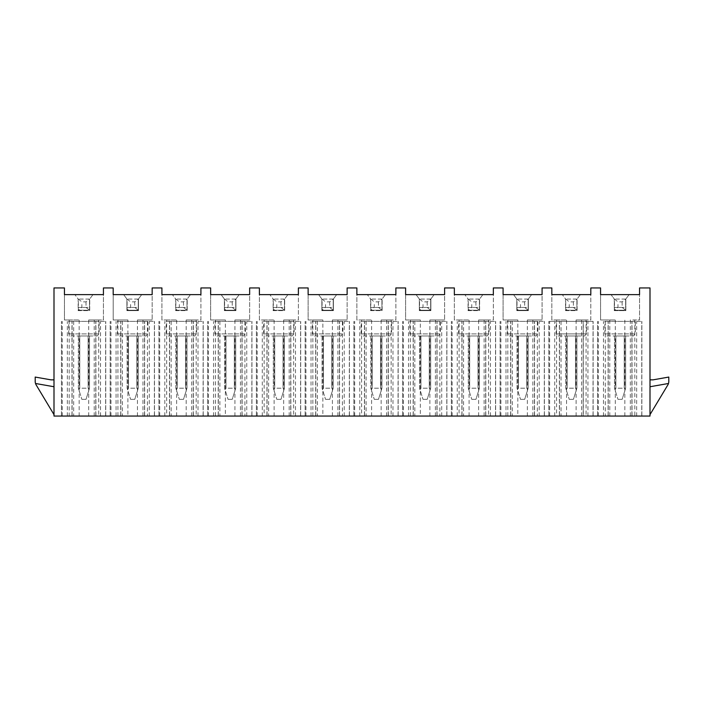 <?xml version="1.0" encoding="UTF-8"?>
<svg xmlns="http://www.w3.org/2000/svg" width="704" height="704" viewBox="0 0 704 704"><rect width="100%" height="100%" fill="white"/><g stroke="black" fill="none" stroke-linecap="round" stroke-linejoin="round"><path stroke-width="0.53" stroke-dasharray="3.52 2.64" d="M586.573 321.367L586.573 333.898L556.072 333.898L586.573 333.898L584.478 335.984L558.166 335.984L556.072 333.898L556.072 321.367L586.573 321.367L556.072 321.367M558.166 335.984L584.478 335.984M567.142 335.984L576.893 335.984L567.142 335.984L567.142 388.203L575.502 388.203L576.488 389.514L573.408 399.344L569.237 399.344L573.408 399.344L576.893 388.203L576.488 389.514L575.502 388.203L567.142 388.203L566.157 389.514L567.142 388.203L567.142 335.984M559.363 321.367L593.12 321.367L548.83 321.367L559.363 321.367L559.363 416.055L583.282 416.055L583.282 321.367M605.299 319.968L615.287 319.968L600.565 319.968L605.299 319.968L605.299 416.055L650.003 416.055L650.003 287.945L639.558 287.945L639.558 319.968L634.823 319.968L634.823 416.055M605.299 416.055L561.044 416.055L561.044 319.968L566.544 319.968L551.83 319.968L551.83 294.624L580.378 294.624L577.104 298.989L577.104 310.64L565.541 310.64L565.541 298.989L562.276 294.624L565.541 298.989L565.541 310.64L577.104 310.64L577.104 298.989L580.378 294.624L590.814 294.624L590.814 319.968L586.08 319.968L586.08 416.055M556.565 416.055L512.31 416.055L512.31 319.968L503.087 319.968L503.087 294.624L513.533 294.624L516.806 298.989L516.806 310.64L528.361 310.64L528.361 298.989L531.634 294.624L528.361 298.989L528.361 310.64L516.806 310.64L516.806 298.989L513.533 294.624L542.08 294.624L542.08 319.968L542.08 287.945L551.83 287.945L551.83 319.968L556.565 319.968L556.565 416.055L561.044 416.055M507.822 319.968L507.822 416.055L512.31 416.055M507.822 416.055L463.566 416.055L463.566 319.968L469.075 319.968L454.353 319.968L454.353 294.624L482.9 294.624L479.626 298.989L479.626 310.64L468.063 310.64L468.063 298.989L464.798 294.624L468.063 298.989L468.063 310.64L479.626 310.64L479.626 298.989L482.9 294.624L493.346 294.624L493.346 319.968L488.602 319.968L488.602 416.055M459.087 416.055L414.832 416.055L414.832 319.968L405.61 319.968L405.61 294.624L416.055 294.624L419.329 298.989L419.329 310.64L430.883 310.64L430.883 298.989L434.157 294.624L430.883 298.989L430.883 310.64L419.329 310.64L419.329 298.989L416.055 294.624L444.602 294.624L444.602 319.968L444.602 287.945L454.353 287.945L454.353 319.968L459.087 319.968L459.087 416.055L463.566 416.055M410.344 319.968L410.344 416.055L414.832 416.055M410.344 416.055L366.089 416.055L366.089 319.968L371.598 319.968L356.875 319.968L356.875 294.624L385.422 294.624L382.149 298.989L382.149 310.64L370.594 310.64L370.594 298.989L367.321 294.624L370.594 298.989L370.594 310.64L382.149 310.64L382.149 298.989L385.422 294.624L395.868 294.624L395.868 319.968L391.134 319.968L391.134 416.055M361.61 416.055L317.354 416.055L317.354 319.968L308.132 319.968L308.132 294.624L318.578 294.624L321.851 298.989L321.851 310.64L333.406 310.64L333.406 298.989L336.679 294.624L333.406 298.989L333.406 310.64L321.851 310.64L321.851 298.989L318.578 294.624L347.125 294.624L347.125 319.968L347.125 287.945L356.875 287.945L356.875 319.968L361.61 319.968L361.61 416.055L366.089 416.055M312.866 319.968L312.866 416.055L317.354 416.055M312.866 416.055L268.62 416.055L268.62 319.968L274.12 319.968L259.398 319.968L259.398 294.624L287.945 294.624L284.671 298.989L284.671 310.64L273.117 310.64L273.117 298.989L269.843 294.624L273.117 298.989L273.117 310.64L284.671 310.64L284.671 298.989L287.945 294.624L298.39 294.624L298.39 319.968L293.656 319.968L293.656 416.055M264.132 416.055L219.877 416.055L219.877 319.968L210.654 319.968L210.654 294.624L221.1 294.624L224.374 298.989L224.374 310.64L235.937 310.64L235.937 298.989L239.202 294.624L235.937 298.989L235.937 310.64L224.374 310.64L224.374 298.989L221.1 294.624L249.647 294.624L249.647 319.968L249.647 287.945L259.398 287.945L259.398 319.968L264.132 319.968L264.132 416.055L268.62 416.055M215.398 319.968L215.398 416.055L219.877 416.055M215.398 416.055L171.142 416.055L171.142 319.968L176.642 319.968L161.92 319.968L161.92 294.624L190.467 294.624L187.194 298.989L187.194 310.64L175.639 310.64L175.639 298.989L172.366 294.624L175.639 298.989L175.639 310.64L187.194 310.64L187.194 298.989L190.467 294.624L200.913 294.624L200.913 319.968L196.178 319.968L196.178 416.055M166.654 416.055L122.399 416.055L122.399 319.968L113.186 319.968L113.186 294.624L123.622 294.624L126.896 298.989L126.896 310.64L138.459 310.64L138.459 298.989L141.724 294.624L138.459 298.989L138.459 310.64L126.896 310.64L126.896 298.989L123.622 294.624L152.17 294.624L152.17 319.968L152.17 287.945L161.92 287.945L161.92 319.968L166.654 319.968L166.654 416.055L171.142 416.055M117.92 319.968L117.92 416.055L122.399 416.055M117.92 416.055L73.665 416.055L73.665 319.968L79.165 319.968L64.442 319.968L64.442 294.624L92.99 294.624L89.716 298.989L89.716 310.64L78.162 310.64L78.162 298.989L74.888 294.624L78.162 298.989L78.162 310.64L89.716 310.64L89.716 298.989L92.99 294.624L103.435 294.624L103.435 319.968L98.701 319.968L98.701 416.055M69.177 416.055L53.997 416.055L53.997 287.945L64.442 287.945L64.442 319.968L69.177 319.968L69.177 416.055L73.665 416.055M71.975 416.055L105.732 416.055L71.975 416.055L71.975 321.367L105.732 321.367L71.975 321.367M120.718 416.055L154.466 416.055L120.718 416.055L120.718 321.367L154.466 321.367L120.718 321.367M169.453 416.055L203.21 416.055L169.453 416.055L169.453 321.367L203.21 321.367L169.453 321.367M218.187 416.055L251.944 416.055L218.187 416.055L218.187 321.367L251.944 321.367L218.187 321.367M266.93 416.055L300.687 416.055L266.93 416.055L266.93 321.367L300.687 321.367L266.93 321.367M315.665 416.055L349.422 416.055L315.665 416.055L315.665 321.367L349.422 321.367L315.665 321.367M364.408 416.055L398.165 416.055L364.408 416.055L364.408 321.367L398.165 321.367L364.408 321.367M413.142 416.055L446.899 416.055L413.142 416.055L413.142 321.367L446.899 321.367L413.142 321.367M461.886 416.055L495.642 416.055L461.886 416.055L461.886 321.367L495.642 321.367L461.886 321.367M510.62 416.055L544.377 416.055L510.62 416.055L510.62 321.367L544.377 321.367L510.62 321.367M583.282 416.055L559.363 416.055M608.098 416.055L641.854 416.055L608.098 416.055L608.098 321.367L641.854 321.367L608.098 321.367M630.335 416.055L630.335 319.968L634.823 319.968M576.101 416.055L576.101 319.968L590.814 319.968L590.814 287.945L600.565 287.945L600.565 319.968L600.565 294.624L639.558 294.624L639.558 319.968L630.335 319.968M94.213 416.055L94.213 319.968L88.713 319.968L103.435 319.968L103.435 287.945L113.186 287.945L113.186 319.968L127.899 319.968L127.899 416.055M137.456 416.055L137.456 319.968L152.17 319.968L147.435 319.968L147.435 416.055M186.19 416.055L186.19 319.968L200.913 319.968L200.913 287.945L210.654 287.945L210.654 319.968L225.377 319.968L225.377 416.055M234.934 416.055L234.934 319.968L249.647 319.968L244.913 319.968L244.913 416.055M283.668 416.055L283.668 319.968L298.39 319.968L298.39 287.945L308.132 287.945L308.132 319.968L322.854 319.968L322.854 416.055M332.402 416.055L332.402 319.968L347.125 319.968L342.39 319.968L342.39 416.055M381.146 416.055L381.146 319.968L395.868 319.968L395.868 287.945L405.61 287.945L405.61 319.968L420.332 319.968L420.332 416.055M429.88 416.055L429.88 319.968L444.602 319.968L439.868 319.968L439.868 416.055M478.623 416.055L478.623 319.968L493.346 319.968L493.346 287.945L503.087 287.945L503.087 319.968L517.81 319.968L517.81 416.055M527.358 416.055L527.358 319.968L542.08 319.968L537.346 319.968L537.346 416.055M94.213 319.968L98.701 319.968M69.177 319.968L73.665 319.968M79.165 416.055L79.165 319.968M88.713 416.055L88.713 319.968M629.112 294.624L625.838 298.989L625.838 310.64L614.284 310.64L614.284 298.989L611.01 294.624L614.284 298.989L614.284 310.64L625.838 310.64L625.838 298.989L629.112 294.624M615.287 416.055L615.287 319.968M624.835 416.055L624.835 319.968M650.003 379.852L650.003 414.621L650.003 386.742L668.483 383.486A6.961 6.961 0 0 0 668.8 381.401L668.8 377.062L653.004 379.852L650.003 379.852L650.003 386.742L668.483 383.486L650.003 386.742M650.003 414.621L667.806 384.991A6.961 6.961 0 0 0 668.483 383.486M53.997 414.621L53.997 386.742L53.997 414.621L36.194 384.991A6.961 6.961 0 0 1 35.2 381.401L35.2 377.062L50.996 379.852L53.997 379.852L53.997 386.742L35.517 383.486L53.997 386.742L53.997 379.852M35.517 383.486L53.997 386.742M142.956 416.055L142.956 319.968L137.456 319.968M142.956 319.968L147.435 319.968M122.399 319.968L127.899 319.968M176.642 416.055L176.642 319.968M191.69 416.055L191.69 319.968L186.19 319.968M191.69 319.968L196.178 319.968M166.654 319.968L171.142 319.968M240.434 416.055L240.434 319.968L234.934 319.968M240.434 319.968L244.913 319.968M219.877 319.968L225.377 319.968M274.12 416.055L274.12 319.968M289.168 416.055L289.168 319.968L283.668 319.968M289.168 319.968L293.656 319.968M264.132 319.968L268.62 319.968M337.911 416.055L337.911 319.968L332.402 319.968M337.911 319.968L342.39 319.968M317.354 319.968L322.854 319.968M371.598 416.055L371.598 319.968M386.646 416.055L386.646 319.968L381.146 319.968M386.646 319.968L391.134 319.968M361.61 319.968L366.089 319.968M435.389 416.055L435.389 319.968L429.88 319.968M435.389 319.968L439.868 319.968M414.832 319.968L420.332 319.968M469.075 416.055L469.075 319.968M484.123 416.055L484.123 319.968L478.623 319.968M484.123 319.968L488.602 319.968M459.087 319.968L463.566 319.968M532.858 416.055L532.858 319.968L527.358 319.968M532.858 319.968L537.346 319.968M512.31 319.968L517.81 319.968M566.544 416.055L566.544 319.968M581.601 416.055L581.601 319.968L576.101 319.968M581.601 319.968L586.08 319.968M556.565 319.968L561.044 319.968M95.902 416.055L95.902 321.367M61.45 416.055L61.45 321.367L61.45 416.055M72.098 416.055L72.098 321.367L72.098 416.055M67.338 416.055L67.338 321.367M62.251 416.055L62.251 321.367M105.626 416.055L105.626 321.367M100.54 416.055L100.54 321.367M95.779 416.055L95.779 321.367L95.779 416.055M105.732 416.055L105.732 321.367L105.732 416.055M99.185 321.367L68.693 321.367L99.185 321.367L99.185 333.898L68.693 333.898L99.185 333.898L97.099 335.984L70.778 335.984L68.693 333.898L68.693 321.367M70.778 335.984L97.099 335.984M79.763 335.984L89.505 335.984L79.763 335.984L79.763 388.203L88.114 388.203L89.1 389.514L86.029 399.344L81.849 399.344L86.029 399.344L89.505 388.203L89.1 389.514L88.114 388.203L79.763 388.203L78.778 389.514L79.763 388.203L79.763 335.984M78.364 335.984L78.364 388.203L81.849 399.344L78.364 388.203L78.364 335.984M89.505 335.984L89.505 388.203L89.505 335.984M144.637 416.055L144.637 321.367M110.185 416.055L110.185 321.367L110.185 416.055M120.842 416.055L120.842 321.367L120.842 416.055M116.072 416.055L116.072 321.367M110.986 416.055L110.986 321.367M154.37 416.055L154.37 321.367M149.283 416.055L149.283 321.367M144.514 416.055L144.514 321.367L144.514 416.055M154.466 416.055L154.466 321.367L154.466 416.055M147.928 321.367L117.427 321.367L147.928 321.367L147.928 333.898L117.427 333.898L147.928 333.898L145.834 335.984L119.522 335.984L117.427 333.898L117.427 321.367M119.522 335.984L145.834 335.984M128.498 335.984L138.248 335.984L128.498 335.984L128.498 388.203L136.858 388.203L137.843 389.514L134.763 399.344L130.592 399.344L134.763 399.344L138.248 388.203L137.843 389.514L136.858 388.203L128.498 388.203L127.512 389.514L128.498 388.203L128.498 335.984M127.107 335.984L127.107 388.203L130.592 399.344L127.107 388.203L127.107 335.984M138.248 335.984L138.248 388.203L138.248 335.984M193.38 416.055L193.38 321.367M158.928 416.055L158.928 321.367L158.928 416.055M169.576 416.055L169.576 321.367L169.576 416.055M164.815 416.055L164.815 321.367M159.72 416.055L159.72 321.367M203.104 416.055L203.104 321.367M198.018 416.055L198.018 321.367M193.248 416.055L193.248 321.367L193.248 416.055M203.21 416.055L203.21 321.367L203.21 416.055M196.662 321.367L166.17 321.367L196.662 321.367L196.662 333.898L166.17 333.898L196.662 333.898L194.577 335.984L168.256 335.984L166.17 333.898L166.17 321.367M168.256 335.984L194.577 335.984M177.241 335.984L186.982 335.984L177.241 335.984L177.241 388.203L185.592 388.203L186.578 389.514L183.506 399.344L179.326 399.344L183.506 399.344L186.982 388.203L186.578 389.514L185.592 388.203L177.241 388.203L176.255 389.514L177.241 388.203L177.241 335.984M175.842 335.984L175.842 388.203L179.326 399.344L175.842 388.203L175.842 335.984M186.982 335.984L186.982 388.203L186.982 335.984M242.114 416.055L242.114 321.367M207.662 416.055L207.662 321.367L207.662 416.055M218.319 416.055L218.319 321.367L218.319 416.055M213.55 416.055L213.55 321.367M208.463 416.055L208.463 321.367M251.847 416.055L251.847 321.367M246.761 416.055L246.761 321.367M241.991 416.055L241.991 321.367L241.991 416.055M251.944 416.055L251.944 321.367L251.944 416.055M245.406 321.367L214.905 321.367L245.406 321.367L245.406 333.898L214.905 333.898L245.406 333.898L243.311 335.984L216.99 335.984L214.905 333.898L214.905 321.367M216.99 335.984L243.311 335.984M225.975 335.984L235.726 335.984L225.975 335.984L225.975 388.203L234.335 388.203L235.312 389.514L232.241 399.344L228.061 399.344L232.241 399.344L235.726 388.203L235.312 389.514L234.335 388.203L225.975 388.203L224.99 389.514L225.975 388.203L225.975 335.984M224.585 335.984L224.585 388.203L228.061 399.344L224.585 388.203L224.585 335.984M235.726 335.984L235.726 388.203L235.726 335.984M290.858 416.055L290.858 321.367M256.406 416.055L256.406 321.367L256.406 416.055M267.054 416.055L267.054 321.367L267.054 416.055M262.293 416.055L262.293 321.367M257.198 416.055L257.198 321.367M300.582 416.055L300.582 321.367M295.495 416.055L295.495 321.367M290.726 416.055L290.726 321.367L290.726 416.055M300.687 416.055L300.687 321.367L300.687 416.055M294.14 321.367L263.648 321.367L294.14 321.367L294.14 333.898L263.648 333.898L294.14 333.898L292.054 335.984L265.734 335.984L263.648 333.898L263.648 321.367M265.734 335.984L292.054 335.984M274.718 335.984L284.46 335.984L274.718 335.984L274.718 388.203L283.07 388.203L284.055 389.514L280.984 399.344L276.804 399.344L280.984 399.344L284.46 388.203L284.055 389.514L283.07 388.203L274.718 388.203L273.733 389.514L274.718 388.203L274.718 335.984M273.319 335.984L273.319 388.203L276.804 399.344L273.319 388.203L273.319 335.984M284.46 335.984L284.46 388.203L284.46 335.984M339.592 416.055L339.592 321.367M305.14 416.055L305.14 321.367L305.14 416.055M315.797 416.055L315.797 321.367L315.797 416.055M311.027 416.055L311.027 321.367M305.941 416.055L305.941 321.367M349.325 416.055L349.325 321.367M344.23 416.055L344.23 321.367M339.469 416.055L339.469 321.367L339.469 416.055M349.422 416.055L349.422 321.367L349.422 416.055M342.883 321.367L312.382 321.367L342.883 321.367L342.883 333.898L312.382 333.898L342.883 333.898L340.789 335.984L314.468 335.984L312.382 333.898L312.382 321.367M314.468 335.984L340.789 335.984M323.453 335.984L333.203 335.984L323.453 335.984L323.453 388.203L331.804 388.203L332.79 389.514L329.718 399.344L325.538 399.344L329.718 399.344L333.203 388.203L332.79 389.514L331.804 388.203L323.453 388.203L322.467 389.514L323.453 388.203L323.453 335.984M322.062 335.984L322.062 388.203L325.538 399.344L322.062 388.203L322.062 335.984M333.203 335.984L333.203 388.203L333.203 335.984M388.335 416.055L388.335 321.367M353.883 416.055L353.883 321.367L353.883 416.055M364.531 416.055L364.531 321.367L364.531 416.055M359.77 416.055L359.77 321.367M354.675 416.055L354.675 321.367M398.059 416.055L398.059 321.367M392.973 416.055L392.973 321.367M388.203 416.055L388.203 321.367L388.203 416.055M398.165 416.055L398.165 321.367L398.165 416.055M391.618 321.367L361.117 321.367L391.618 321.367L391.618 333.898L361.117 333.898L391.618 333.898L389.532 335.984L363.211 335.984L361.117 333.898L361.117 321.367M363.211 335.984L389.532 335.984M372.196 335.984L381.938 335.984L372.196 335.984L372.196 388.203L380.547 388.203L381.533 389.514L378.462 399.344L374.282 399.344L378.462 399.344L381.938 388.203L381.533 389.514L380.547 388.203L372.196 388.203L371.21 389.514L372.196 388.203L372.196 335.984M370.797 335.984L370.797 388.203L374.282 399.344L370.797 388.203L370.797 335.984M381.938 335.984L381.938 388.203L381.938 335.984M437.07 416.055L437.07 321.367M402.618 416.055L402.618 321.367L402.618 416.055M413.274 416.055L413.274 321.367L413.274 416.055M408.505 416.055L408.505 321.367M403.418 416.055L403.418 321.367M446.802 416.055L446.802 321.367M441.707 416.055L441.707 321.367M436.946 416.055L436.946 321.367L436.946 416.055M446.899 416.055L446.899 321.367L446.899 416.055M440.352 321.367L409.86 321.367L440.352 321.367L440.352 333.898L409.86 333.898L440.352 333.898L438.266 335.984L411.946 335.984L409.86 333.898L409.86 321.367M411.946 335.984L438.266 335.984M420.93 335.984L430.681 335.984L420.93 335.984L420.93 388.203L429.282 388.203L430.267 389.514L427.196 399.344L423.016 399.344L427.196 399.344L430.681 388.203L430.267 389.514L429.282 388.203L420.93 388.203L419.945 389.514L420.93 388.203L420.93 335.984M419.54 335.984L419.54 388.203L423.016 399.344L419.54 388.203L419.54 335.984M430.681 335.984L430.681 388.203L430.681 335.984M485.813 416.055L485.813 321.367M451.361 416.055L451.361 321.367L451.361 416.055M462.009 416.055L462.009 321.367L462.009 416.055M457.239 416.055L457.239 321.367M452.153 416.055L452.153 321.367M495.537 416.055L495.537 321.367M490.45 416.055L490.45 321.367M485.681 416.055L485.681 321.367L485.681 416.055M495.642 416.055L495.642 321.367L495.642 416.055M489.095 321.367L458.594 321.367L489.095 321.367L489.095 333.898L458.594 333.898L489.095 333.898L487.01 335.984L460.689 335.984L458.594 333.898L458.594 321.367M460.689 335.984L487.01 335.984M469.665 335.984L479.415 335.984L469.665 335.984L469.665 388.203L478.025 388.203L479.01 389.514L475.939 399.344L471.759 399.344L475.939 399.344L479.415 388.203L479.01 389.514L478.025 388.203L469.665 388.203L468.688 389.514L469.665 388.203L469.665 335.984M468.274 335.984L468.274 388.203L471.759 399.344L468.274 388.203L468.274 335.984M479.415 335.984L479.415 388.203L479.415 335.984M534.547 416.055L534.547 321.367M500.095 416.055L500.095 321.367L500.095 416.055M510.752 416.055L510.752 321.367L510.752 416.055M505.982 416.055L505.982 321.367M500.896 416.055L500.896 321.367M544.28 416.055L544.28 321.367M539.185 416.055L539.185 321.367M534.424 416.055L534.424 321.367L534.424 416.055M544.377 416.055L544.377 321.367L544.377 416.055M537.83 321.367L507.338 321.367L537.83 321.367L537.83 333.898L507.338 333.898L537.83 333.898L535.744 335.984L509.423 335.984L507.338 333.898L507.338 321.367M509.423 335.984L535.744 335.984M518.408 335.984L528.158 335.984L518.408 335.984L518.408 388.203L526.759 388.203L527.745 389.514L524.674 399.344L520.494 399.344L524.674 399.344L528.158 388.203L527.745 389.514L526.759 388.203L518.408 388.203L517.422 389.514L518.408 388.203L518.408 335.984M517.018 335.984L517.018 388.203L520.494 399.344L517.018 388.203L517.018 335.984M528.158 335.984L528.158 388.203L528.158 335.984M593.12 416.055L593.12 321.367L593.12 416.055M583.158 416.055L583.158 321.367L583.158 416.055M587.928 416.055L587.928 321.367M593.014 416.055L593.014 321.367M549.63 416.055L549.63 321.367M554.717 416.055L554.717 321.367M559.486 416.055L559.486 321.367L559.486 416.055M548.83 416.055L548.83 321.367L548.83 416.055M632.025 416.055L632.025 321.367M597.573 416.055L597.573 321.367L597.573 416.055M608.221 416.055L608.221 321.367L608.221 416.055M603.46 416.055L603.46 321.367M598.374 416.055L598.374 321.367M641.749 416.055L641.749 321.367M636.662 416.055L636.662 321.367M631.902 416.055L631.902 321.367L631.902 416.055M641.854 416.055L641.854 321.367L641.854 416.055M635.307 321.367L604.815 321.367L635.307 321.367L635.307 333.898L604.815 333.898L635.307 333.898L633.222 335.984L606.901 335.984L604.815 333.898L604.815 321.367M606.901 335.984L633.222 335.984M615.886 335.984L625.636 335.984L615.886 335.984L615.886 388.203L624.237 388.203L625.222 389.514L622.151 399.344L617.971 399.344L622.151 399.344L625.636 388.203L625.222 389.514L624.237 388.203L615.886 388.203L614.9 389.514L615.886 388.203L615.886 335.984M614.495 335.984L614.495 388.203L617.971 399.344L614.495 388.203L614.495 335.984M625.636 335.984L625.636 388.203L625.636 335.984M565.752 335.984L565.752 388.203L569.237 399.344L565.752 388.203L565.752 335.984M576.893 335.984L576.893 388.203L576.893 335.984M86.029 301.866L86.029 307.437L89.505 310.226L89.505 299.086L86.029 301.866L81.849 301.866L78.364 299.086L78.364 310.226L81.849 307.437L81.849 301.866M89.505 299.086L78.364 299.086L89.505 299.086L89.505 310.226L78.364 310.226L78.364 299.086M86.029 307.437L81.849 307.437M89.505 310.226L78.364 310.226M134.763 301.866L134.763 307.437L138.248 310.226L138.248 299.086L134.763 301.866L130.592 301.866L127.107 299.086L127.107 310.226L130.592 307.437L130.592 301.866M138.248 299.086L127.107 299.086L138.248 299.086L138.248 310.226L127.107 310.226L127.107 299.086M134.763 307.437L130.592 307.437M138.248 310.226L127.107 310.226M183.506 301.866L183.506 307.437L186.982 310.226L186.982 299.086L183.506 301.866L179.326 301.866L175.842 299.086L175.842 310.226L179.326 307.437L179.326 301.866M186.982 299.086L175.842 299.086L186.982 299.086L186.982 310.226L175.842 310.226L175.842 299.086M183.506 307.437L179.326 307.437M186.982 310.226L175.842 310.226M232.241 301.866L232.241 307.437L235.726 310.226L235.726 299.086L232.241 301.866L228.061 301.866L224.585 299.086L224.585 310.226L228.061 307.437L228.061 301.866M235.726 299.086L224.585 299.086L235.726 299.086L235.726 310.226L224.585 310.226L224.585 299.086M232.241 307.437L228.061 307.437M235.726 310.226L224.585 310.226M280.984 301.866L280.984 307.437L284.46 310.226L284.46 299.086L280.984 301.866L276.804 301.866L273.319 299.086L273.319 310.226L276.804 307.437L276.804 301.866M284.46 299.086L273.319 299.086L284.46 299.086L284.46 310.226L273.319 310.226L273.319 299.086M280.984 307.437L276.804 307.437M284.46 310.226L273.319 310.226M329.718 301.866L329.718 307.437L333.203 310.226L333.203 299.086L329.718 301.866L325.538 301.866L322.062 299.086L322.062 310.226L325.538 307.437L325.538 301.866M333.203 299.086L322.062 299.086L333.203 299.086L333.203 310.226L322.062 310.226L322.062 299.086M329.718 307.437L325.538 307.437M333.203 310.226L322.062 310.226M378.462 301.866L378.462 307.437L381.938 310.226L381.938 299.086L378.462 301.866L374.282 301.866L370.797 299.086L370.797 310.226L374.282 307.437L374.282 301.866M381.938 299.086L370.797 299.086L381.938 299.086L381.938 310.226L370.797 310.226L370.797 299.086M378.462 307.437L374.282 307.437M381.938 310.226L370.797 310.226M427.196 301.866L427.196 307.437L430.681 310.226L430.681 299.086L427.196 301.866L423.016 301.866L419.54 299.086L419.54 310.226L423.016 307.437L423.016 301.866M430.681 299.086L419.54 299.086L430.681 299.086L430.681 310.226L419.54 310.226L419.54 299.086M427.196 307.437L423.016 307.437M430.681 310.226L419.54 310.226M475.939 301.866L475.939 307.437L479.415 310.226L479.415 299.086L475.939 301.866L471.759 301.866L468.274 299.086L468.274 310.226L471.759 307.437L471.759 301.866M479.415 299.086L468.274 299.086L479.415 299.086L479.415 310.226L468.274 310.226L468.274 299.086M475.939 307.437L471.759 307.437M479.415 310.226L468.274 310.226M524.674 301.866L524.674 307.437L528.158 310.226L528.158 299.086L524.674 301.866L520.494 301.866L517.018 299.086L517.018 310.226L520.494 307.437L520.494 301.866M528.158 299.086L517.018 299.086L528.158 299.086L528.158 310.226L517.018 310.226L517.018 299.086M524.674 307.437L520.494 307.437M528.158 310.226L517.018 310.226M573.408 301.866L573.408 307.437L576.893 310.226L576.893 299.086L573.408 301.866L569.237 301.866L565.752 299.086L565.752 310.226L569.237 307.437L569.237 301.866M576.893 299.086L565.752 299.086L576.893 299.086L576.893 310.226L565.752 310.226L565.752 299.086M573.408 307.437L569.237 307.437M576.893 310.226L565.752 310.226M622.151 301.866L622.151 307.437L625.636 310.226L625.636 299.086L622.151 301.866L617.971 301.866L614.495 299.086L614.495 310.226L617.971 307.437L617.971 301.866M625.636 299.086L614.495 299.086L625.636 299.086L625.636 310.226L614.495 310.226L614.495 299.086M622.151 307.437L617.971 307.437M625.636 310.226L614.495 310.226M609.787 416.055L609.787 319.968M88.114 335.984L88.114 388.203L88.114 335.984M136.858 335.984L136.858 388.203L136.858 335.984M185.592 335.984L185.592 388.203L185.592 335.984M234.335 335.984L234.335 388.203L234.335 335.984M283.07 335.984L283.07 388.203L283.07 335.984M331.804 335.984L331.804 388.203L331.804 335.984M380.547 335.984L380.547 388.203L380.547 335.984M429.282 335.984L429.282 388.203L429.282 335.984M478.025 335.984L478.025 388.203L478.025 335.984M526.759 335.984L526.759 388.203L526.759 335.984M624.237 335.984L624.237 388.203L624.237 335.984M575.502 335.984L575.502 388.203L575.502 335.984M78.364 307.437L89.505 307.437M127.107 307.437L138.248 307.437M175.842 307.437L186.982 307.437M224.585 307.437L235.726 307.437M273.319 307.437L284.46 307.437M322.062 307.437L333.203 307.437M370.797 307.437L381.938 307.437M419.54 307.437L430.681 307.437M468.274 307.437L479.415 307.437M517.018 307.437L528.158 307.437M565.752 307.437L576.893 307.437M614.495 307.437L625.636 307.437"/><path stroke-width="1.06" d="M650.003 416.055L53.997 416.055L53.997 287.945L64.442 287.945L64.442 294.624L103.435 294.624L103.435 287.945L113.186 287.945L113.186 294.624L152.17 294.624L152.17 287.945L161.92 287.945L161.92 294.624L200.913 294.624L200.913 287.945L210.654 287.945L210.654 294.624L249.647 294.624L249.647 287.945L259.398 287.945L259.398 294.624L298.39 294.624L298.39 287.945L308.132 287.945L308.132 294.624L347.125 294.624L347.125 287.945L356.875 287.945L356.875 294.624L395.868 294.624L395.868 287.945L405.61 287.945L405.61 294.624L444.602 294.624L444.602 287.945L454.353 287.945L454.353 294.624L493.346 294.624L493.346 287.945L503.087 287.945L503.087 294.624L542.08 294.624L542.08 287.945L551.83 287.945L551.83 294.624L590.814 294.624L590.814 287.945L600.565 287.945L600.565 294.624L639.558 294.624L639.558 287.945L650.003 287.945L650.003 416.055M650.003 386.742L668.483 383.486A6.961 6.961 0 0 0 668.8 381.401L668.8 377.062L653.004 379.852L650.003 379.852M650.003 414.621L667.806 384.991A6.961 6.961 0 0 0 668.483 383.486M53.997 414.621L36.194 384.991A6.961 6.961 0 0 1 35.2 381.401L35.2 377.062L50.996 379.852L53.997 379.852M53.997 386.742L35.517 383.486"/></g></svg>
